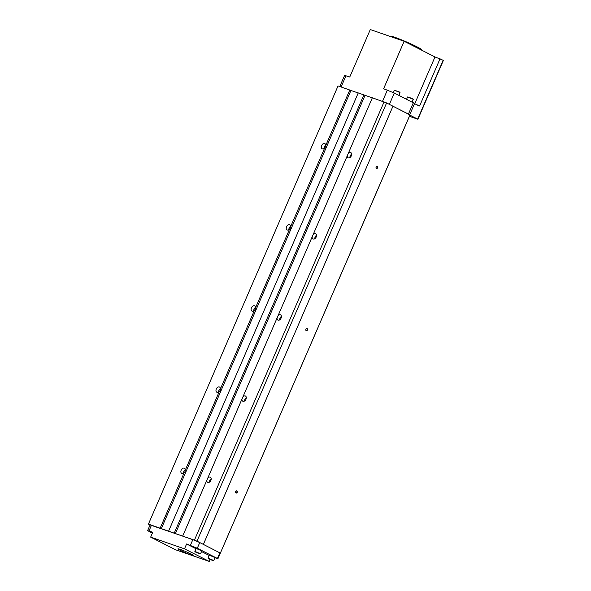 <?xml version="1.0" encoding="UTF-8"?>
<svg xmlns="http://www.w3.org/2000/svg" width="591" height="591" viewBox="0 0 591 591"><rect width="100%" height="100%" fill="white"/><g stroke="black" fill="none" stroke-linecap="round" stroke-linejoin="round"><path stroke-width="0.89" d="M421.302 49.991L421.449 49.651A16.836 1.145 -156.6 0 0 406.445 41.917A16.836 1.145 -156.6 0 0 390.54 36.28L390.437 36.524M339.803 86.522L344.619 75.389L349.761 77.022L370.306 29.55L404.148 41.274L383.611 88.746L394.293 93.016L414.594 103.484L409.726 114.728M220.347 553.146L410.014 114.964L386.61 102.945L372.345 97.796L348.247 153.483A2.925 1.958 116.9 0 1 350.781 152.574A2.925 1.958 116.9 0 1 351.32 155.832A2.925 1.958 116.9 0 1 348.136 157.79A2.925 1.958 116.9 0 1 347.286 155.714L348.247 153.483M214.917 557.793L217.407 558.465L197.291 548.249L186.608 543.979L184.503 548.847L150.661 537.123L152.766 532.255L147.624 530.622L152.36 533.2M217.909 558.783L220.369 553.102L196.988 541.142L148.43 524.106L150.011 525.111M197.291 548.249L199.751 542.568L203.356 544.4L392.978 106.181L203.37 544.407M199.751 542.568L192.851 539.613L150.084 524.941L147.624 530.622M358.212 92.994L338.052 85.917L148.43 524.106M372.315 97.877L358.249 92.913L168.62 531.102M196.988 541.142L386.61 102.945M194.461 540.056L384.084 101.859M313.134 234.627A2.925 1.958 116.9 0 1 315.668 233.726A2.925 1.958 116.9 0 1 316.207 236.976A2.925 1.958 116.9 0 1 313.016 238.941A2.925 1.958 116.9 0 1 312.166 236.858L347.286 155.714M278.021 315.779A2.925 1.958 116.9 0 1 280.555 314.87A2.925 1.958 116.9 0 1 281.087 318.121A2.925 1.958 116.9 0 1 277.903 320.086A2.925 1.958 116.9 0 1 277.053 318.01L312.166 236.858M242.901 396.923A2.925 1.958 116.9 0 1 245.435 396.014A2.925 1.958 116.9 0 1 245.974 399.272A2.925 1.958 116.9 0 1 242.79 401.23A2.925 1.958 116.9 0 1 241.941 399.154L277.053 318.01M207.788 478.067A2.925 1.958 116.9 0 1 210.322 477.166A2.925 1.958 116.9 0 1 210.861 480.417A2.925 1.958 116.9 0 1 207.67 482.382A2.925 1.958 116.9 0 1 206.82 480.298L241.941 399.154M182.722 535.985L206.82 480.298M175.416 533.547L365.039 95.358M174.264 533.06L363.886 94.863M161.313 528.664L350.936 90.475M290.573 226.811L290.432 228.074L289.605 229.042A2.925 1.958 116.9 0 1 287.071 229.951A2.925 1.958 116.9 0 1 286.65 226.456A2.925 1.958 116.9 0 1 289.723 224.735A2.925 1.958 116.9 0 1 290.573 226.811L324.718 147.898A2.925 1.958 116.9 0 1 322.184 148.799A2.925 1.958 116.9 0 1 321.763 145.305A2.925 1.958 116.9 0 1 324.836 143.583A2.925 1.958 116.9 0 1 325.685 145.667L349.783 89.98M255.46 307.955L255.319 309.219L254.492 310.186A2.925 1.958 116.9 0 1 251.958 311.095A2.925 1.958 116.9 0 1 251.537 307.601A2.925 1.958 116.9 0 1 254.603 305.879A2.925 1.958 116.9 0 1 255.46 307.955L289.605 229.042M220.34 389.107L220.207 390.37L219.372 391.338A2.925 1.958 116.9 0 1 216.838 392.239A2.925 1.958 116.9 0 1 216.417 388.745A2.925 1.958 116.9 0 1 219.49 387.024A2.925 1.958 116.9 0 1 220.34 389.107L254.492 310.186M185.227 470.251L185.086 471.515L184.259 472.482A2.925 1.958 116.9 0 1 181.725 473.391A2.925 1.958 116.9 0 1 181.304 469.897A2.925 1.958 116.9 0 1 184.377 468.175A2.925 1.958 116.9 0 1 185.227 470.251L219.372 391.338M160.161 528.169L184.259 472.482M325.685 145.667L325.552 146.93L324.718 147.898M150.661 537.123L175.468 549.726L209.31 561.45L210.137 559.544M220.369 553.058L409.991 114.861M306.219 330.694A1.152 0.85 109.1 0 0 307.564 329.446A1.152 0.85 109.1 0 0 306.241 328.781A1.152 0.85 109.1 0 0 306.219 330.694M235.994 492.99A1.152 0.85 109.1 0 0 237.338 491.742A1.152 0.85 109.1 0 0 236.016 491.069A1.152 0.85 109.1 0 0 235.994 492.99M376.452 168.405A1.152 0.85 109.1 0 0 377.797 167.157A1.152 0.85 109.1 0 0 376.474 166.485A1.152 0.85 109.1 0 0 376.452 168.405M409.061 114.395L392.985 106.225M409.423 116.324L417.918 119.242L409.932 115.156M443.147 60.356L417.667 119.087M404.148 41.274L434.998 56.943L443.124 60.252M440.073 58.708L419.706 105.767L416.64 104.71M414.527 103.632L419.27 106.04L419.706 105.767M180.285 550.302A8.422 0.576 -156.6 0 0 188.566 553.996A8.422 0.576 -156.6 0 0 193.375 555.503A8.422 0.576 -156.6 0 0 185.869 551.632A8.422 0.576 -156.6 0 0 177.921 548.817A8.422 0.576 -156.6 0 0 180.285 550.302M184.503 548.847L209.31 561.45M186.608 543.979L195.976 548.736M201.516 551.551L209.17 555.437M214.998 557.594L209.303 555.134L208.039 558.067L213.735 560.512L214.998 557.594M200.541 553.811L201.804 550.893L196.109 548.426L194.845 551.366L200.541 553.811L195.03 551.831L200.061 554.003M196.567 552.563L198.975 553.516L196.567 552.563M209 559.005L213.262 560.711L209 559.005M209.761 559.263L212.169 560.216L209.761 559.263M414.749 103.743L434.998 56.943M376.401 168.154A0.938 0.694 109.1 0 0 377.08 166.418A0.938 0.694 109.1 0 0 376.401 168.154M235.935 492.746A0.938 0.694 109.1 0 0 236.614 491.003A0.938 0.694 109.1 0 0 235.935 492.746M306.168 330.45A0.938 0.694 109.1 0 0 306.847 328.707A0.938 0.694 109.1 0 0 306.168 330.45M349.909 157.568A2.925 1.958 116.9 0 1 351.645 154.148M209.45 482.153A2.925 1.958 116.9 0 1 211.186 478.732M244.563 401.008A2.925 1.958 116.9 0 1 246.299 397.588M279.683 319.857A2.925 1.958 116.9 0 1 281.419 316.436M314.796 238.712A2.925 1.958 116.9 0 1 316.532 235.292M323.964 148.577A2.925 1.958 116.9 0 1 325.7 145.157M183.498 473.162A2.925 1.958 116.9 0 1 185.242 469.742M218.618 392.018A2.925 1.958 116.9 0 1 220.354 388.597M253.731 310.866A2.925 1.958 116.9 0 1 255.467 307.446M288.844 229.722A2.925 1.958 116.9 0 1 290.587 226.301M393.377 92.565L394.382 90.26L399.191 92.189L400.063 92.735L398.925 95.373M394.382 90.26L399.11 91.79L400.063 92.721M406.578 99.258L407.576 96.968L412.385 98.889L413.264 99.443L412.119 102.073M407.576 96.968L412.304 98.49L413.257 99.421M413.353 102.701L408.433 114.056M394.293 93.016L389.388 104.356M387.386 90.054L382.517 101.32M345.986 75.714L341.11 86.973M217.407 558.465L219.867 552.784M190.391 545.286L192.851 539.613M148.991 530.947L151.444 525.266M443.376 60.408L417.918 119.242M195.03 551.831L194.845 551.366M213.262 560.711L213.72 560.527M208.224 558.532L208.039 558.067"/></g></svg>
